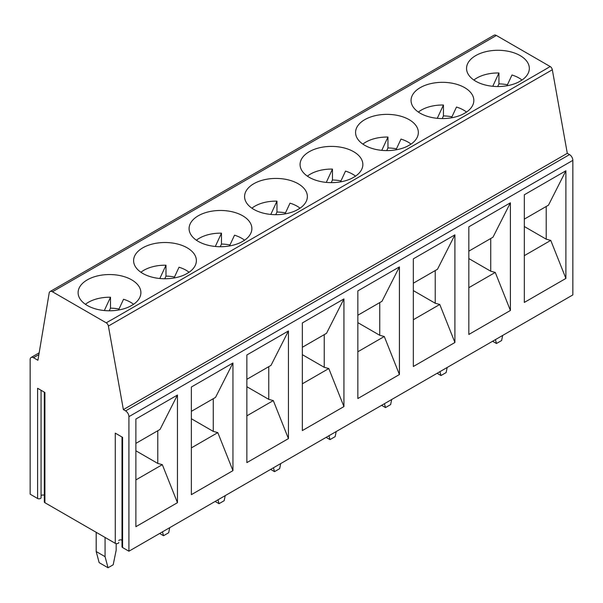 <?xml version="1.0" encoding="UTF-8"?>
<svg xmlns="http://www.w3.org/2000/svg" width="603" height="603" viewBox="0 0 603 603"><rect width="100%" height="100%" fill="white"/><g stroke="black" fill="none" stroke-linecap="round" stroke-linejoin="round"><path stroke-width="0.9" d="M50.102 291.535L494.023 35.238A4.711 2.721 60 0 1 496.382 35.471L550.162 66.526A3.136 1.809 60 0 1 552.325 69.76L567.302 153.313L569.518 154.594A4.711 2.721 60 0 1 572.85 160.36L572.85 294.92L128.921 551.217L128.921 416.658A4.711 2.721 -120 0 0 125.597 410.892L123.374 409.61L108.397 326.057A3.136 1.809 -120 0 0 106.234 322.824L52.453 291.769A4.711 2.721 -120 0 0 50.102 291.535A4.711 2.721 -120 0 0 49.175 293.058L37.921 360.27L33.482 357.707A4.711 2.721 -120 0 0 31.122 357.473A4.711 2.721 -120 0 0 30.15 359.629L30.15 494.189L37.59 498.485A2.043 1.176 0 0 0 39.813 498.734A2.043 1.176 0 0 0 41.072 497.648A2.043 1.176 0 0 0 41.064 497.596L41.064 390.284L41.072 497.648M122.002 437.009L122.002 546.733A2.043 1.176 0 0 0 122.597 547.562L128.921 551.217M118.753 540.522A2.043 1.176 180 0 1 122.002 540.167M44.313 392.154L44.313 501.877A2.043 1.176 0 0 0 44.908 502.714L115.271 543.333A2.043 1.176 0 0 0 117.495 543.589A2.043 1.176 0 0 0 118.753 542.504A2.043 1.176 0 0 0 118.753 542.444L118.753 542.504M41.072 495.674A2.043 1.176 180 0 1 44.313 495.319M122.597 547.562L122.597 437.356L115.271 433.127L115.271 543.333M44.908 502.714L44.908 392.5L37.59 388.272L37.59 498.485M225.213 495.628L224.165 500.709L219.017 503.686L217.977 499.804M219.017 503.686L215.135 501.44M280.704 463.586L279.656 468.674L274.508 471.652L273.468 467.762M129.947 306.422L133.323 304.47A31.394 18.12 0 0 0 140.891 292.674A31.394 18.12 0 0 0 109.505 274.546A31.394 18.12 0 0 0 78.111 292.674A31.394 18.12 0 0 0 96.397 309.135A31.394 18.12 0 0 0 129.947 306.422M110.741 320.299L110.673 320.261A3.136 1.809 -120 0 1 110.741 320.299L157.353 293.39L110.741 320.299M108.035 567.762L99.156 562.637L96.186 551.534L105.065 556.659L108.035 567.762L113.191 564.785L116.16 550.253L116.16 543.635M140.914 272.262A29.818 17.216 180 0 1 165.991 265.214L159.818 278.511M96.186 551.534L96.186 532.313M105.065 537.439L105.065 556.659M109.271 310.794L110.5 308.141A29.818 17.216 180 0 1 117.223 308.721A29.818 17.216 180 0 1 119.01 309.03M118.542 310.025L123.54 299.269A29.818 17.216 180 0 1 133.58 304.296M85.422 304.296A29.818 17.216 180 0 1 110.5 297.249L110.5 308.141M104.327 310.545L110.5 297.249M162.486 531.838L163.526 535.72L168.674 532.75L169.722 527.663M163.526 535.72L159.644 533.482M164.762 278.759L165.991 276.106A29.818 17.216 180 0 1 172.714 276.679A29.818 17.216 180 0 1 174.501 276.996M174.033 277.991L179.031 267.227A29.818 17.216 180 0 1 189.071 272.262M165.991 276.106L165.991 265.214M213.266 398.704L213.266 431.394L217.811 432.615L191.37 447.886M213.266 431.394L191.37 418.753M157.782 430.738L157.782 463.436L135.879 450.788M157.782 463.436L162.32 464.657L135.879 479.92M567.302 153.313L123.374 409.61M499.178 96.035L545.79 69.126L499.178 96.035A3.136 1.809 -120 0 0 499.111 95.998L499.178 96.035M443.687 128.077L490.299 101.161L443.687 128.07A3.136 1.809 -120 0 0 443.62 128.032L443.687 128.07M388.196 160.112L434.808 133.203L388.196 160.112A3.136 1.809 -120 0 0 388.128 160.074L388.196 160.112M332.705 192.146L379.317 165.237L332.705 192.146A3.136 1.809 -120 0 0 332.637 192.108L332.705 192.146M277.214 224.188L323.826 197.271L277.214 224.188A3.136 1.809 -120 0 0 277.146 224.15L277.214 224.188M221.723 256.222L268.335 229.313L221.723 256.222A3.136 1.809 -120 0 0 221.655 256.185L221.723 256.222M166.232 288.257L212.844 261.348L166.232 288.257A3.136 1.809 -120 0 0 166.164 288.219L166.232 288.257M185.438 274.388L188.814 272.435A31.394 18.12 0 0 0 196.382 260.632A31.394 18.12 0 0 0 164.996 242.512A31.394 18.12 0 0 0 133.602 260.632A31.394 18.12 0 0 0 151.888 277.101A31.394 18.12 0 0 0 185.438 274.388M166.164 288.219L157.353 293.382M221.655 256.185L212.844 261.348M277.146 224.15L268.335 229.313M332.637 192.108L323.826 197.271M388.128 160.074L379.317 165.237M443.62 128.032L434.808 133.203M499.111 95.998L490.299 101.161M550.162 66.526L545.79 69.126M296.42 210.311L299.797 208.359A31.394 18.12 0 0 0 307.364 196.555A31.394 18.12 0 0 0 275.97 178.435A31.394 18.12 0 0 0 244.584 196.555A31.394 18.12 0 0 0 262.863 213.025A31.394 18.12 0 0 0 296.42 210.311M240.929 242.346L244.305 240.401A31.394 18.12 0 0 0 251.873 228.597A31.394 18.12 0 0 0 220.487 210.47A31.394 18.12 0 0 0 189.093 228.597A31.394 18.12 0 0 0 207.379 245.067A31.394 18.12 0 0 0 240.929 242.346M518.384 82.159L521.761 80.214A31.394 18.12 0 0 0 529.328 68.41A31.394 18.12 0 0 0 497.935 50.283A31.394 18.12 0 0 0 466.549 68.41A31.394 18.12 0 0 0 484.827 84.88A31.394 18.12 0 0 0 518.384 82.159M462.893 114.201L466.27 112.248A31.394 18.12 0 0 0 473.837 100.445A31.394 18.12 0 0 0 442.444 82.325A31.394 18.12 0 0 0 411.058 100.445A31.394 18.12 0 0 0 429.336 116.914A31.394 18.12 0 0 0 462.893 114.201M407.402 146.235L410.779 144.29A31.394 18.12 0 0 0 418.346 132.487A31.394 18.12 0 0 0 386.953 114.359A31.394 18.12 0 0 0 355.566 132.487A31.394 18.12 0 0 0 373.845 148.949A31.394 18.12 0 0 0 407.402 146.235M351.911 178.277L355.288 176.325A31.394 18.12 0 0 0 362.855 164.521A31.394 18.12 0 0 0 331.462 146.401A31.394 18.12 0 0 0 300.075 164.521A31.394 18.12 0 0 0 318.354 180.99A31.394 18.12 0 0 0 351.911 178.277M191.37 387.013L191.37 494.656L232.946 470.649L232.946 363.006L191.37 387.013M135.879 419.047L135.879 526.698L177.455 502.691L177.455 395.04L135.879 419.047M302.352 322.937L302.352 430.58L343.929 406.58L343.929 298.93L302.352 322.937M246.861 354.971L246.861 462.622L288.438 438.615L288.438 330.972L246.861 354.971M524.316 194.784L524.316 302.435L565.893 278.428L565.893 170.785L524.316 194.784M468.825 226.826L468.825 334.469L510.402 310.47L510.402 202.819L468.825 226.826M413.334 258.86L413.334 366.511L454.911 342.504L454.911 234.853L413.334 258.86M357.843 290.895L357.843 398.545L399.42 374.538L399.42 266.895L357.843 290.895M546.212 206.482L546.212 239.172L550.758 240.393L524.316 255.657M546.212 239.172L524.316 226.524M490.721 238.517L490.721 271.207L468.825 258.566M490.721 271.207L495.267 272.428L468.825 287.699M135.879 443.386L160.036 429.442L177.455 395.04L177.455 502.683L162.32 464.657M191.37 411.344L215.527 397.4L232.946 363.006L232.946 470.649L217.811 432.615M357.843 315.233L382.001 301.289L399.42 266.895L399.42 374.538L384.284 336.504L357.843 351.768M435.23 270.551L435.23 303.249L439.775 304.47L454.911 342.496L454.911 234.853L437.492 269.255L413.334 283.199M328.959 435.728L329.999 439.61L335.147 436.64L336.188 431.552M362.878 144.109A29.818 17.216 180 0 1 387.955 137.062L381.782 150.358M329.999 439.61L326.117 437.371M331.235 182.641L332.464 179.996A29.818 17.216 180 0 1 339.18 180.568A29.818 17.216 180 0 1 340.974 180.877M340.507 181.872L345.504 171.116A29.818 17.216 180 0 1 355.544 176.151M307.387 176.151A29.818 17.216 180 0 1 332.464 169.096L332.464 179.996M326.291 182.4L332.464 169.096M384.45 403.686L385.49 407.575L390.638 404.598L391.679 399.51M324.248 334.627L324.248 367.317L328.793 368.546L302.352 383.81M324.248 367.317L302.352 354.677M385.49 407.575L381.609 405.329M386.727 150.607L387.955 147.954A29.818 17.216 180 0 1 394.671 148.534A29.818 17.216 180 0 1 396.457 148.843M395.998 149.838L400.995 139.082A29.818 17.216 180 0 1 411.035 144.109M387.955 147.954L387.955 137.062M439.775 304.47L413.334 319.733M435.23 303.249L413.334 290.601M379.739 302.593L379.739 335.283L357.843 322.643M379.739 335.283L384.284 336.504M495.432 339.617L496.473 343.499L501.621 340.522L502.661 335.441M468.825 251.157L492.983 237.213L510.402 202.819L510.402 310.462L495.267 272.428M524.316 219.123L548.474 205.178L565.893 170.785L565.893 278.428L550.758 240.393M418.369 112.075A29.818 17.216 180 0 1 443.446 105.028L437.273 118.324M439.941 371.652L440.981 375.533L446.13 372.564L447.17 367.476M473.86 80.041A29.818 17.216 180 0 1 498.937 72.986L492.764 86.282M440.981 375.533L437.1 373.295M442.218 118.572L443.446 115.919A29.818 17.216 180 0 1 450.162 116.492A29.818 17.216 180 0 1 451.949 116.809M451.489 117.804L456.486 107.04A29.818 17.216 180 0 1 466.526 112.075M443.446 115.919L443.446 105.028M496.473 343.499L492.583 341.253M497.709 86.531L498.937 83.877A29.818 17.216 180 0 1 505.653 84.458A29.818 17.216 180 0 1 507.44 84.767M506.98 85.762L511.977 75.006A29.818 17.216 180 0 1 522.017 80.041M498.937 83.877L498.937 72.986M268.757 366.669L268.757 399.359L246.861 386.711M268.757 399.359L273.302 400.58L246.861 415.844M246.861 379.31L271.018 365.365L288.438 330.972L288.438 438.615L273.302 400.58M302.352 347.275L326.509 333.323L343.929 298.93L343.929 406.573L328.793 368.546M196.405 240.22A29.818 17.216 180 0 1 221.482 233.173L215.309 246.469M220.253 246.717L221.482 244.064L221.482 233.173M244.562 240.22A29.818 17.216 180 0 0 234.522 235.193L229.524 245.949M221.482 244.064A29.818 17.216 180 0 1 228.205 244.645A29.818 17.216 180 0 1 229.992 244.954M251.896 208.186A29.818 17.216 180 0 1 276.973 201.138L270.8 214.434M275.744 214.683L276.973 212.03L276.973 201.138M300.053 208.186A29.818 17.216 180 0 0 290.013 203.151L285.015 213.914M276.973 212.03A29.818 17.216 180 0 1 283.689 212.61A29.818 17.216 180 0 1 285.483 212.919M274.508 471.652L270.626 469.405M33.482 357.707L38.871 354.594M496.382 35.471L52.453 291.769M569.518 154.594L125.597 410.892M552.325 69.76L108.397 326.057M106.234 322.824L110.673 320.261M572.85 160.36L128.921 416.658M39.165 352.83L31.122 357.473"/></g></svg>
